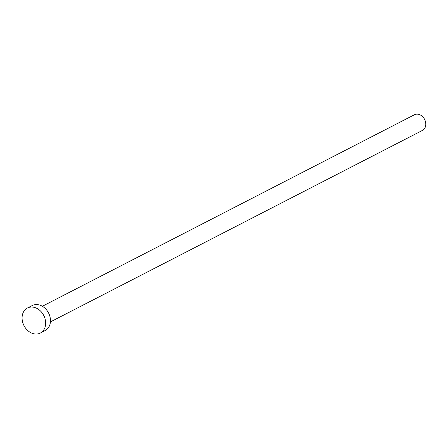 <?xml version="1.0" encoding="UTF-8"?>
<svg xmlns="http://www.w3.org/2000/svg" width="448" height="448" viewBox="0 0 448 448"><rect width="100%" height="100%" fill="white"/><g stroke="black" fill="none" stroke-linecap="round" stroke-linejoin="round"><path stroke-width="0.67" d="M42.358 306.27L414.406 114.755A8.803 6.944 62.8 0 1 415.128 114.447A8.803 6.944 62.8 0 1 424.827 119.851A8.803 6.944 62.8 0 1 422.458 130.407L50.417 321.916M27.423 308.017L32.234 305.542A14.084 11.11 62.8 0 1 33.393 305.049A14.084 11.11 62.8 0 1 48.905 313.695A14.084 11.11 62.8 0 1 45.119 330.585L40.314 333.06A14.084 11.11 62.8 0 1 39.155 333.553A14.084 11.11 62.8 0 1 23.643 324.906A14.084 11.11 62.8 0 1 27.423 308.017A14.084 11.11 62.8 0 1 28.582 307.518A14.084 11.11 62.8 0 1 44.1 316.17A14.084 11.11 62.8 0 1 40.314 333.06"/></g></svg>
